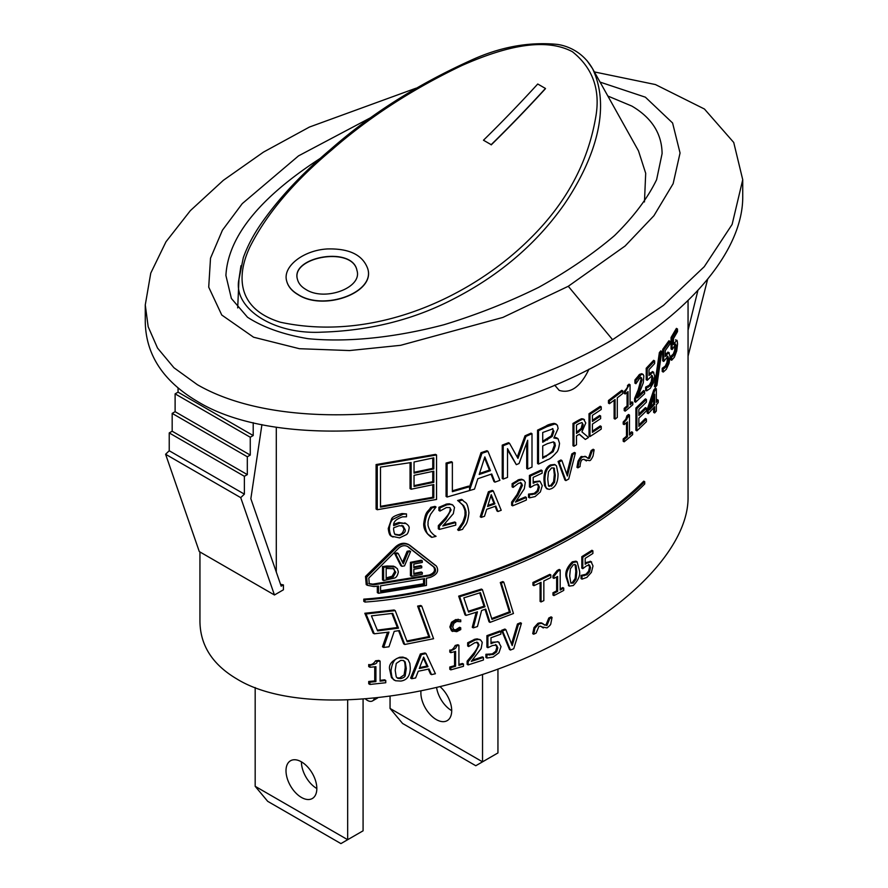 <?xml version="1.0" encoding="UTF-8"?>
<svg xmlns="http://www.w3.org/2000/svg" width="888" height="888" viewBox="0 0 888 888"><rect width="100%" height="100%" fill="white"/><g stroke="black" fill="none" stroke-linecap="round" stroke-linejoin="round"><path stroke-width="1.33" d="M390.054 708.446L482.539 761.837L475.79 765.734L402.575 723.465L390.054 708.446L390.054 696.47M482.539 674.503L482.539 761.837L497.946 752.935L497.946 669.041M440.226 686.835A21.8 12.587 60 0 1 451.171 705.716A21.8 12.587 60 0 1 447.197 720.645A21.8 12.587 60 0 1 430.391 714.807A21.8 12.587 60 0 1 420.879 692.873A21.8 12.587 60 0 1 420.956 691.175M436.607 687.712A21.8 12.587 -120 0 0 451.703 710.666M199.944 551.959L199.944 621.445C200.244 645.454 212.554 664.624 236.874 678.965C303.563 720.146 463.825 698.667 573.093 633.91C643.6 593.495 688.522 540.115 688.056 497.324L688.056 300.555M255.178 786.313L347.663 839.704L340.925 843.6L267.699 801.331L255.178 786.313L255.178 687.545M347.663 700.11L347.663 839.704L363.081 830.813L363.081 699.311M374.37 698.334A10.223 5.894 60 0 1 372.527 700.91A10.223 5.894 60 0 1 365.634 699.111M286.003 770.74A21.8 12.587 60 0 1 290.52 760.761A21.8 12.587 60 0 1 312.321 773.348A21.8 12.587 60 0 1 312.321 798.512A21.8 12.587 60 0 1 295.526 792.673A21.8 12.587 60 0 1 286.003 770.74M301.421 761.837L301.421 761.837A21.8 12.587 -120 0 0 316.838 788.533M298.068 294.494C323.72 311.3 375.58 292.518 367.721 268.631C362.715 254.923 349.262 248.363 327.372 248.951C303.141 250.261 282.428 266.711 286.646 280.908C288.056 286.358 291.863 290.887 298.068 294.494M305.883 289.466C301.343 286.813 298.546 283.483 297.502 279.454C289.954 256.821 352.68 245.565 356.954 270.452C362.693 287.779 324.697 301.754 305.883 289.466M356.987 270.574C352.591 245.832 290.254 256.965 297.513 279.52M367.765 268.82C375.624 292.707 323.754 311.488 298.113 294.694C291.908 291.075 288.101 286.546 286.691 281.096M537.74 84.005A963.258 556.132 -60 0 1 483.472 140.226L491.175 144.677A963.258 556.132 120 0 0 545.443 88.456L537.74 84.005M545.443 88.456L545.487 88.645A963.524 556.299 -60 0 1 491.219 144.877M483.472 140.226L491.175 144.677M332.012 149.717C369.164 117.172 412.543 89.066 462.16 65.401C497.724 49.772 541.891 35.498 572.394 51.715C593.084 68.221 600.799 90.41 595.537 118.259C587.601 163.237 565.989 203.152 530.735 238.017C472.46 296.47 374.869 342.535 280.331 322.211C235.176 308.291 237.207 273.748 249.994 246.786C266.622 213.864 293.961 181.507 332.012 149.717M240.959 265.723L238.961 279.209C232.656 307.614 272.727 334.876 321.922 332.156C370.185 330.647 414.086 319.558 453.635 298.901C499.678 275.247 536.563 243.712 564.291 204.284C591.575 164.069 612.775 111.122 592.496 68.543L586.924 60.539M592.418 68.409L638.472 150.849L645.698 173.293L644.455 201.942M280.497 584.304L283.416 584.903L283.416 589.799L274.448 594.982L240.726 497.646L244.378 494.139L244.378 476.301L247.319 474.603L247.319 456.776L250.261 455.078L250.261 437.24L253.202 435.542L253.202 422.688M276.29 427.184L276.29 572.161M588.988 369.153C580.552 386.824 570.618 393.895 559.185 390.376L554.656 385.115M568.908 585.758L566.078 576.934C565.023 572.027 567.099 566.988 572.316 561.827L575.968 561.172M394.128 679.975L391.464 677.633L389.865 670.296C388.211 665.045 391.486 660.694 399.689 657.253L402.863 657.098L406.182 658.274M450.827 669.863L463.469 666.311L463.469 664.035L458.918 665.356L458.918 645.31L456.232 646.064C456.809 647.674 455.011 649.206 450.827 650.649L450.827 652.68L455.577 651.392L455.577 666.3L450.827 667.598L450.827 669.863L449.794 669.275L449.794 666.999L454.556 665.711L454.556 651.67M458.918 664.479L462.459 663.458L463.469 664.035M450.827 652.68L449.794 652.092L449.794 650.049C451.67 650.449 453.468 648.917 455.211 645.476L457.897 644.721L458.918 645.31M380.097 680.352L384.615 679.808L385.758 680.474A263.891 152.359 180 0 1 380.097 681.152L380.097 661.105L378.932 660.428L375.557 660.794C373.559 663.891 371.273 665.134 368.72 664.535L368.72 666.577L369.919 667.265A249.051 143.789 0 0 0 375.913 666.688L375.913 681.607A249.051 143.789 180 0 1 369.919 682.173L369.919 684.448L385.758 682.739L385.758 680.474M369.919 684.448L368.72 683.76L368.72 681.485L374.736 680.918L374.736 666.81M468.143 664.912L483.416 660.017L483.416 657.431A400.61 231.291 180 0 1 471.295 661.36L481.141 648.617L482.251 642.313L480.619 640.004L478.477 639.449L475.069 640.037L468.664 643.367L468.664 646.542L474.836 642.69L477.855 642.612L479.076 645.01L474.192 654.523L468.143 661.76L468.143 664.912L467.132 664.335L467.132 661.172L473.182 653.945C476.667 649.594 478.288 646.431 478.077 644.433L476.856 642.035M472.372 660.128L482.417 656.865L483.416 657.431M468.664 646.542L467.665 645.965L467.665 642.79L474.925 639.205L477.2 638.872L480.086 639.749M486.901 658.03L493.173 657.087L498.956 652.78L501.021 646.653L498.623 642.179C498.323 641.547 496.503 641.747 493.151 642.79L490.986 643.689L490.986 637.762A422.666 244.022 0 0 0 500.888 634.132L500.888 631.523A420.945 243.023 180 0 1 487.901 636.23L487.901 647.696L492.629 645.487L496.503 645.11L497.835 647.829L496.636 651.892L493.229 654.478L486.901 654.867L486.901 658.03L485.914 657.453L485.914 654.301L492.241 653.912L495.648 651.326L496.858 647.252L495.515 644.533M493.151 642.79L492.163 642.224L498.257 641.891M487.901 647.696L486.913 647.119L486.913 635.653L499.911 630.957L500.888 631.523M510.478 650.049L509.49 649.483L501.565 630.325L504.872 629.059L505.849 629.625L502.553 630.891A3893.625 1393.45 45.7 0 1 510.478 650.049L513.73 648.74A4046.228 2969.483 -100.2 0 0 521.445 623.287L518.426 624.553A4251.289 3105.158 79.1 0 1 512.187 645.598A4159.436 1517.936 -133.9 0 0 505.849 629.625M511.532 643.944L517.449 623.986L520.468 622.721L521.445 623.287M541.491 626.828L546.997 627.883C549.639 625.94 550.915 624.475 550.849 623.498L552.059 617.426L549.761 618.581L546.93 625.518L543.523 624.375C543.156 623.309 541.625 623.143 538.927 623.864L534.953 628.182L533.688 634.221L536.086 633.122L538.994 626.229L540.992 626.34L543.278 627.96L540.57 626.129M544.466 625.074L545.965 624.963L548.795 618.026L551.093 616.86L552.059 617.426M533.688 634.221L532.722 633.666L533.988 627.616L537.962 623.298C540.592 622.577 542.124 622.754 542.557 623.809M431.535 674.636L435.398 673.737L426.051 653.601L421.423 654.567L411.71 678.71L415.617 677.966L418.237 671.239A325.352 187.834 0 0 0 429.015 668.975L431.535 674.636L430.491 674.025L428.305 669.13M411.71 678.71L410.622 678.077L420.357 653.957L424.997 652.98L426.051 653.601M533.91 585.68L532.933 585.114L532.933 582.484L549.85 574.37L550.815 574.925L533.91 583.05L533.91 585.68A459.307 265.179 0 0 0 541.047 582.339L541.047 601.953L543.845 600.61L543.845 580.996A464.724 268.309 0 0 0 550.815 577.555L550.815 574.925M541.047 601.953L540.082 601.398L540.082 582.806M586.868 563.114L585.181 564.28L585.181 558.352A468.986 270.762 0 0 0 592.895 553.468L592.895 550.849A469.33 270.962 180 0 1 582.783 557.209L582.783 568.675L586.469 565.867L589.488 565.001L590.52 567.543L589.588 571.761L586.935 574.791L582.006 575.979L582.006 579.143L586.89 577.4L591.397 572.36L593.006 565.967L591.13 561.804L586.868 563.114L585.902 562.548L590.653 561.449M582.783 568.675L581.818 568.12L581.818 556.654L591.93 550.294L592.895 550.849M582.006 579.143L581.041 578.588L581.041 575.424L585.969 574.236L588.622 571.206L589.554 566.988L588.522 564.435M553.923 595.593A469.119 270.84 0 0 0 563.736 590.409L563.736 588.134L560.195 590.043L560.195 569.996L558.108 571.095L553.923 576.379L553.923 578.41L557.609 576.501L557.609 591.408L553.923 593.317L553.923 595.593L552.958 595.038L552.958 592.762L556.643 590.853L556.643 577M560.195 588.966L562.77 587.579L563.736 588.134M553.923 578.41L552.958 577.855L552.958 575.812L557.142 570.54L559.229 569.441L560.195 569.996M459.607 627.272L460.75 627.816L459.607 627.272L455.733 629.814L452.891 629.481M460.75 627.816L460.75 629.581L456.732 631.679L451.515 630.791L449.861 626.939L451.504 622.266L455.744 619.569L460.75 619.957L456.765 620.157L452.525 622.854L450.882 627.539L452.702 631.479L451.692 630.902M654.656 412.964L656.332 411.055L656.332 404.795L658.23 402.586L658.23 400.188L656.332 402.397L656.332 388.811L654.722 390.631L648.196 410.201L648.196 413.63A392.296 226.484 0 0 0 654.656 406.693L654.656 412.964L653.635 412.376L653.635 407.814M656.332 400.632L657.209 399.6L658.23 400.188M648.196 413.63L647.197 413.053L647.197 409.612L653.712 390.043L655.311 388.223L656.332 388.811M452.369 490.809L468.564 486.125L469.563 486.713L452.369 491.686L452.369 462.26L447.108 463.658L447.108 497.025L474.492 489.122L477.855 478.71L491.73 473.981L494.96 482.151L499.911 480.319L487.923 451.282A410.267 236.863 180 0 1 481.973 453.302L469.563 490.343L469.563 486.713M447.108 497.025L446.076 496.436L446.076 463.059L451.348 461.671L452.369 462.26M494.96 482.151L493.972 481.574L491.064 474.214M469.563 486.802L480.974 452.736L486.924 450.704L487.923 451.282M592.407 431.157L600.255 425.907L601.22 426.462A465.767 268.909 180 0 1 592.407 432.345L592.407 424.087A465.923 268.997 -0 0 0 600.632 418.614L600.632 415.984A465.923 268.997 180 0 1 592.407 421.445L592.407 415.351A465.767 268.909 0 0 0 601.22 409.479L601.22 406.848A466.322 269.231 180 0 1 589.987 414.285L589.987 436.53L589.022 435.975L589.022 413.719L600.255 406.293L601.22 406.848M592.407 420.268L599.666 415.418L600.632 415.984M516.317 464.668L519.036 463.536A2643.82 2015.383 -93.6 0 0 527.672 440.259L527.672 469.008L532.001 467.077L532.001 433.699A453.28 261.705 180 0 1 525.974 436.385A2752.101 2089.997 85.6 0 1 517.948 458.397A2539.38 738.05 -137.6 0 0 509.49 443.256A433.433 250.238 180 0 1 503.219 445.698L503.219 479.065L507.514 477.411L507.514 448.662A2591.728 764.99 42.6 0 1 516.317 464.668L507.514 449.861M527.672 469.008L526.706 468.453L526.706 442.912M517.238 457.109L524.997 435.83L531.035 433.144L532.001 433.699M503.219 479.065L502.242 478.499L502.242 445.132L508.502 442.69L509.49 443.256M609.423 403.696L608.458 403.13L608.458 400.499L621.789 390.309L622.765 390.875L609.423 401.065L609.423 403.696A454.834 262.593 0 0 0 615.084 399.5L615.084 419.114L614.119 418.548L614.119 400.233M554.389 437.251L556.487 437.762M538.517 464.069A462.526 267.044 -0 0 0 547.552 459.718C549.594 459.318 552.536 456.92 556.399 452.525C557.797 451.515 558.852 448.451 559.54 443.334L558.064 438.772L553.857 437.995L558.119 428.471L557.375 425.197L554.967 423.953L546.875 426.684A462.326 266.922 180 0 1 538.517 430.702L538.517 464.069L537.551 463.514L537.551 430.147L545.909 426.129C547.408 424.941 550.105 424.031 554.001 423.387L555.533 423.809M630.069 403.374L631.812 401.853L632.8 402.419L630.069 404.795L630.069 384.737L629.081 384.171L627.472 385.547C628.005 386.713 626.917 388.655 624.209 391.364L624.209 393.406L625.185 393.972L628.049 391.586L628.049 406.493L625.185 408.88L625.185 411.155A435.087 251.193 -0 0 0 632.8 404.695L632.8 402.419M625.185 411.155L624.209 410.589L624.209 408.314L627.072 405.927L627.072 392.407M585.325 439.449L588.522 437.451A1172.06 95.615 -146.7 0 0 581.906 431.868L585.78 422.966L583.671 419.391C583.338 418.903 581.74 419.469 578.876 421.112A471.239 272.061 180 0 1 573.937 424.009L573.937 446.253L576.49 444.766L576.49 435.919L579.398 434.199A1216.016 113.087 33.8 0 1 585.325 439.449L579.198 434.321M573.937 446.253L572.982 445.698L572.982 423.443L577.91 420.557C583.66 417.493 580.896 419.336 582.706 418.836L583.594 419.169M638.528 395.449L643.611 390.542L644.61 391.12A414.807 239.483 180 0 1 637.473 397.924L643.278 382.85L643.856 375.857L642.89 374.314L641.214 374.547L635.908 380.541L634.92 379.975L639.704 374.303L641.802 373.704L643.301 374.547M635.908 380.541L635.908 383.716L634.92 383.15L634.92 379.975M635.908 383.716L639.56 378.421L641.358 377.633L642.068 379.742L639.182 390.398L635.586 399.056L635.586 402.209L634.598 401.642L634.598 398.49L638.195 389.832L641.081 379.165L640.359 377.056M431.79 537.351L430.736 536.752C425.796 533.033 423.465 528.649 423.731 523.587C425.641 510.001 427.85 512.554 430.736 507.359L434.976 506.382L436.019 506.981A333.91 192.785 180 0 1 431.79 507.969C428.904 513.142 426.706 510.633 424.797 524.197C426.74 537.129 428.971 533.422 431.79 537.351A333.91 192.785 0 0 0 436.019 536.374L435.253 535.819M434.732 535.508L436.019 536.23C434.931 536.063 433.133 534.532 430.636 531.635C428.46 527.75 427.616 525.03 428.116 523.487C427.683 522.033 428.516 518.947 430.636 514.208L436.019 506.981M650.249 374.114L649.006 375.535L649.006 369.608A391.353 225.952 0 0 0 654.645 363.525L654.645 360.905L647.219 368.831L647.219 380.297L652.158 375.591L652.924 377.977L652.236 382.34L650.294 385.781L646.642 387.712L646.642 390.875L650.26 388.4L653.557 382.65L654.711 376.001L653.357 372.139L650.249 374.114L649.239 373.526L652.702 371.684M647.219 380.297L646.22 379.72L646.22 368.254L653.635 360.328L654.645 360.905M646.642 390.875L645.643 390.298L645.643 387.135L649.283 385.203L651.226 381.762L651.914 377.4L651.159 375.014M439.371 529.426L438.328 528.826L438.328 525.663L444.833 518.692C448.529 514.552 450.272 511.455 450.072 509.39L451.104 509.978L445.865 519.291L439.371 526.262L439.371 529.426L455.744 525.152L455.744 522.577L442.768 526.007L453.313 513.675L454.512 507.414L452.758 505.039L450.46 504.395L446.819 504.839L439.949 507.903L439.949 511.077L446.553 507.481L449.972 507.625M443.867 524.875L454.723 521.989L455.744 522.577M439.949 511.077L438.905 510.478L438.905 507.303L446.742 504.018L449.295 503.796L452.214 504.773M659.362 352.614L660.761 350.871L661.793 351.459L660.383 353.202L659.362 352.614L654.423 386.513L655.433 387.09L656.898 385.414L661.793 351.459M458.619 530.491L462.581 529.348C465.245 524.098 467.299 526.184 468.931 512.753C467.232 500.144 465.212 503.729 462.581 499.966L458.619 501.254L463.636 505.638C465.567 509.246 466.333 511.921 465.945 513.664C466.367 515.073 465.59 518.204 463.636 523.054L458.619 530.491L457.609 529.759L462.626 522.477C464.579 517.615 465.356 514.485 464.935 513.075C465.323 511.333 464.557 508.658 462.626 505.061L458.774 501.332M459.285 501.609L457.609 500.521L461.56 499.378L462.581 499.966M666.311 354.989L665.256 356.521L665.256 350.594L669.974 343.978L669.974 341.369L663.747 349.972L663.747 361.438L667.909 356.288L668.542 358.608L667.976 363.037L666.344 366.655L663.247 368.909L663.247 372.061L666.311 369.275L669.075 363.214L670.04 356.454L668.908 352.725L666.311 354.989L665.267 354.39L668.153 352.203M663.747 361.438L662.714 360.839L662.714 349.373L668.919 340.759L669.974 341.369M663.247 372.061L662.215 371.462L662.215 368.309L665.301 366.056L666.932 362.437L667.499 357.997L666.866 355.688M481.218 517.382L480.219 516.805L488.389 491.774L492.296 490.387L493.284 490.953L489.377 492.341A3691.738 2700.63 79.3 0 1 481.218 517.382L484.493 516.283L486.691 509.301A417.449 241.003 -0 0 0 495.793 506.071L497.935 511.51L501.209 510.278A3897.687 1413.563 -134 0 0 493.284 490.953M497.935 511.51L496.947 510.933L495.127 506.315M671.062 337.496L676.401 328.382L677.489 329.004L672.116 338.117L671.062 337.496L671.062 348.962L672.116 349.583L675.735 344.111L676.279 346.376L674.38 354.601L671.683 357.087L671.683 360.239L674.358 357.22L676.723 350.938L677.544 344.089C677.333 340.859 677.022 339.649 676.589 340.459L673.437 344.555L673.437 338.628L677.489 331.624L677.489 329.004M671.683 360.239L670.629 359.629L670.629 356.476L673.315 353.979L674.714 350.227L674.658 343.49M675.502 339.838L676.845 340.526L675.502 339.838M565.9 480.597L564.935 480.042L558.075 461.494L560.927 459.973L561.893 460.528L559.04 462.049A4425.348 1583.748 45.7 0 1 565.9 480.597L568.72 479.032A4443.907 3261.335 -100.2 0 0 575.391 452.98L572.782 454.478A4703.148 3435.195 79.1 0 1 567.388 476.012A4692.114 1712.33 -133.9 0 0 561.893 460.528M566.744 474.181L571.817 453.923L574.425 452.425L575.391 452.98M393.939 524.186L398.923 522.499L406.082 523.598M391.941 536.374L391.697 536.23C389.921 536.019 388.778 533.433 388.267 528.471L391.675 518.703C392.463 516.894 395.904 515.173 402.009 513.542L406.493 513.919L403.108 514.185L392.796 519.358C390.753 521.234 389.621 524.486 389.399 529.126C389.91 534.088 391.053 536.674 392.829 536.874L393.062 537.018M584.692 459.873L589.665 460.617C590.398 460.717 591.53 459.163 593.062 455.966L594.128 449.805L592.096 451.126L589.61 458.264L588.222 458.452L586.602 457.342C586.269 456.299 584.915 456.232 582.539 457.131C582.14 456.71 580.974 458.23 579.02 461.716L577.899 467.843L580.03 466.589C580.286 462.515 581.14 460.162 582.595 459.496L584.049 459.329L586.38 460.939L583.949 459.285M587.368 457.931L588.644 457.709L591.13 450.571L593.162 449.25L594.128 449.805M577.899 467.843L576.945 467.288L578.055 461.161C580.097 457.553 581.263 456.032 581.573 456.576L585.636 456.787M516.494 500.699L525.385 496.903L526.351 497.469A447.152 258.164 180 0 1 515.451 502.097L524.309 488.777L525.308 482.406L523.831 480.197L521.911 479.764L518.847 480.541L513.086 484.249L512.11 483.683L518.958 479.576L521.644 479.231L523.831 480.197M513.086 484.249L513.086 487.423L512.11 486.857L512.11 483.683M513.086 487.423L518.625 483.216L521.345 482.961L522.444 485.292L518.048 495.082L512.609 502.675L512.609 505.827L511.632 505.261L511.632 502.109L517.071 494.516L521.467 484.726L520.379 482.406M624.164 424.619L623.187 424.053L623.187 422.022L625.796 419.258L626.873 415.862L628.504 414.485L629.481 415.051L624.164 422.577L624.164 424.619L627.461 421.889L627.461 436.807L624.164 439.527L624.164 441.802A435.93 251.681 -0 0 0 632.633 434.643L632.633 432.378L629.481 435.098L629.481 415.051M624.164 441.802L623.187 441.236L623.187 438.961L626.484 436.241L626.484 422.71M629.481 433.688L631.657 431.812L632.633 432.378M535.131 482.273L533.189 483.283L533.189 477.356A459.451 265.257 0 0 0 542.124 473.182L542.124 470.562A458.563 264.746 180 0 1 530.402 476.001L530.402 487.468L534.665 484.992L538.161 484.393L539.371 487.035L538.283 491.175L535.198 493.961L529.503 494.705L529.503 497.857L535.153 496.559L540.381 491.93L542.246 485.692L540.071 481.352L535.131 482.273L534.165 481.707L539.66 481.041M530.402 487.468L529.426 486.913L529.426 475.435L541.158 470.007L542.124 470.562M529.503 497.857L528.527 497.291L528.527 494.139L534.232 493.395L537.318 490.609L538.394 486.48L537.196 483.838M636.885 430.846L635.897 430.28L635.897 408.036L645.41 398.89L646.409 399.467L636.885 408.602L636.885 430.846L646.409 421.711L646.409 419.081A411.655 237.673 180 0 1 638.861 426.395L638.861 418.137A411.655 237.673 0 0 0 646.409 410.822L646.409 408.18A411.655 237.673 180 0 1 638.861 415.495L638.861 409.412A411.655 237.673 0 0 0 646.409 402.098L646.409 399.467M638.861 424.897L645.41 418.503L646.409 419.081M638.861 413.997L645.41 407.603L646.409 408.18M546.42 488.489L544.522 485.47L543.944 479.798C543.911 471.961 546.12 466.999 550.571 464.912L554.656 464.491M377.267 465.234L377.267 509.723L376.09 509.046L376.09 464.557L435.509 454.367L436.552 454.967L377.267 465.234L376.09 464.557M490.021 622.388L513.453 613.508A6220.806 2542.932 -131.5 0 0 503.785 582.128L501.276 583.083A6161.366 2518.634 48.5 0 1 510.378 612.431L491.974 619.38A5699.75 2329.934 -131.5 0 0 482.406 589.643L459.684 596.703L466 615.417A393.44 227.15 -0 0 0 477.455 611.843L473.271 627.872L477.455 626.528L481.607 610.478L485.747 609.079L490.021 622.388L489.022 621.811L485.015 609.323M491.708 618.548L509.39 611.865L500.299 582.517L502.797 581.562L503.785 582.128M466 615.417L464.99 614.84L458.674 596.125L481.418 589.066L482.406 589.643M473.271 627.872L472.261 627.294L476.201 612.254M378.488 593.273L426.429 585.436L426.429 578.243L430.269 577.4C437.273 574.58 439.283 570.773 436.286 565.956L409.79 545.254C405.428 542.912 401.065 543.634 396.714 547.43L366.711 577.145L367.421 585.325L373.992 586.557L378.488 586.08L378.488 593.273L377.322 592.607L377.322 586.213M366.855 584.959L366.222 584.637L365.501 576.445L395.593 546.786C400.011 543.001 404.373 542.279 408.702 544.633L435.242 565.345M365.012 602.064L363.791 601.365L363.791 599.134C463.758 592.463 583.727 541.913 643.745 481.163L644.732 481.74C584.881 542.546 465.146 592.84 365.012 599.844L365.012 602.064C465.146 595.06 584.881 544.777 644.732 483.96L644.732 481.74M366.034 613.963L374.281 633.799L388.966 632.09L383.638 647.452A269.475 155.578 0 0 0 388.966 646.775L394.216 631.357L399.411 630.569L404.75 644.488L403.651 643.856L398.645 630.813M406.882 640.981L428.771 636.64L417.615 606.104L420.69 605.483L421.756 606.104L418.681 606.726L429.825 637.251L407.181 641.747L395.227 610.633L366.034 613.974L364.824 613.264L394.106 609.989L395.227 610.633M374.281 633.799L373.093 633.122L364.824 613.264M383.638 647.452L382.484 646.786L387.468 632.5M688.056 356.177L707.603 279.398M697.89 290.509L688.056 330.247M283.416 584.903L281.141 586.158M178.055 387.989L178.055 392.163L175.114 393.861L175.114 411.688L172.172 413.386L172.172 431.224L169.231 432.922L169.231 450.749L165.59 454.256L199.301 551.592L274.448 594.982M165.59 454.256L240.726 497.646M169.231 450.749L244.378 494.139M169.231 432.922L244.378 476.301M172.172 431.224L247.319 474.603M172.172 413.386L247.319 456.776M175.114 411.688L250.261 455.078M175.114 393.861L250.261 437.24M178.055 392.163L253.202 435.542M261.927 424.608L250.849 498.712L281.196 586.191M398.346 571.872L397.38 568.664L394.627 566.81L383.638 567.221L383.638 580.563L394.605 578.033C396.403 577.444 397.658 575.391 398.346 571.872M393.018 568.32L395.815 572.238L393.24 576.878L386.169 578.721L386.169 568.442L394.028 568.742M386.169 577.91L392.108 576.223L394.694 571.583L394.139 569.297M393.24 576.878L392.108 576.223M383.638 567.221L382.484 566.555L386.813 566.011L393.506 566.156L395.282 567.055M383.638 580.563L382.484 579.897L382.484 566.555M410.611 551.47L408.225 551.892A2111.886 1542.534 79.1 0 1 403.285 563.825A2006.647 732.3 -133.9 0 0 398.268 553.546L395.648 553.934L401.92 566.311L404.506 565.889A2036.062 1494.249 -100.2 0 0 410.611 551.47L409.523 550.838L407.137 551.259L408.225 551.892M398.268 553.546L397.147 552.902L394.538 553.291L395.648 553.934M402.541 562.315L407.137 551.259M401.92 566.311L400.821 565.667L394.538 553.291M411.51 562.959L411.51 576.301L410.423 575.679L410.423 562.326L421.245 560.228L422.311 560.85A315.162 181.951 180 0 1 411.51 562.959L410.423 562.326M411.51 576.301A315.162 181.951 -0 0 0 422.311 574.192L422.311 572.616L413.83 574.292L413.83 569.341A316.505 182.728 0 0 0 421.745 567.776L421.745 566.2A316.505 182.728 180 0 1 413.83 567.765L413.83 564.102L422.311 562.426L422.311 560.85M421.745 566.2L420.679 565.578L413.83 566.933M422.311 572.616L421.245 571.994L413.83 573.47M368.742 583.56L372.816 584.115L429.215 575.035C434.254 573.038 435.697 570.296 433.544 566.833L408.325 547.163M579.387 570.385L577.111 561.815L573.282 562.382C567.865 568.076 565.778 573.115 567.032 577.489L569.363 586.102L573.282 585.547C578.532 579.997 580.563 574.947 579.387 570.385M576.101 565.523L576.8 571.916L576.112 579.087L573.282 583.083L570.829 583.094L569.708 576.001L570.385 568.842L573.282 564.857L575.058 564.435L576.101 565.523L574.802 564.38M570.74 582.994L572.316 582.528L575.147 578.532L575.835 571.361L575.135 564.968M396.237 676.9L395.193 670.34L396.27 663.403L400.799 660.361L403.529 660.494L405.183 661.937L406.271 668.553L405.217 675.513C405.128 676.712 403.663 677.744 400.799 678.587L397.935 678.41L396.237 676.9M396.992 677.833L399.689 677.944L404.118 674.88L405.172 667.92C405.106 664.035 404.739 661.826 404.096 661.305L403.396 660.45M410.289 667.843L409.845 663.38L408.014 659.562L404.073 657.742L400.799 657.886C395.449 657.287 392.174 661.638 390.998 670.951L391.886 676.856L393.395 679.32L395.537 680.741L400.799 681.063C407.048 680.197 410.212 675.801 410.289 667.843M450.827 650.649L449.794 650.049M456.232 646.064L455.211 645.476M455.577 666.3L454.556 665.711M450.827 667.598L449.794 666.999M369.919 682.173L368.72 681.485M375.913 681.607L374.736 680.918M380.097 661.105L376.734 661.471L375.557 660.794M376.734 661.471C377.711 663.081 375.446 664.335 369.919 665.234L368.72 664.535M369.919 665.234L369.919 667.265M468.664 643.367L467.665 642.79M468.143 661.76L467.132 661.172M499.245 642.468L497.635 641.613M496.636 651.892L495.648 651.326M489.732 655.078L488.733 654.5M487.901 636.23L486.913 635.653M487.135 654.789L486.147 654.212M486.901 654.867L485.914 654.301M502.553 630.891L501.565 630.325M518.426 624.553L517.449 623.986M543.523 624.375L541.724 623.232M534.953 628.182L533.988 627.616M549.761 618.581L548.795 618.026M421.423 654.567L420.357 653.957M419.28 668.509A2536.139 1846.829 -101.3 0 0 423.654 657.131A2609.621 960.783 46.3 0 1 428.005 666.677L419.28 668.509M428.005 666.677L426.95 666.067L423.299 658.064M419.624 667.61L426.95 666.067M533.91 583.05L532.933 582.484M582.006 575.979L581.041 575.424M582.184 575.868L581.218 575.313M582.783 557.209L581.818 556.654M584.204 575.835L583.238 575.269M589.588 571.761L588.622 571.206M553.923 576.379L552.958 575.812M558.108 571.095L557.142 570.54M557.609 591.408L556.643 590.853M553.923 593.317L552.958 592.762M460.617 627.86L459.251 629.137L458.241 628.549M459.251 629.137L456.754 630.402L453.912 630.08L452.702 627.039L453.868 623.365L456.754 621.422L460.75 621.744L460.75 619.957M459.041 619.802L458.019 619.214M649.45 409.923A854.045 695.326 -67.5 0 0 654.656 394.25L654.656 404.295L649.45 409.923M654.656 404.295L653.635 403.707L653.635 397.369M650.327 407.359L653.635 403.707M648.196 410.189L647.197 409.612M654.722 390.631L653.712 390.043M479.198 474.481L484.837 456.887L490.431 470.651A410.09 236.763 180 0 1 479.198 474.481M490.431 470.651L489.432 470.085L484.504 457.931M479.531 473.471L489.432 470.085M481.973 453.302L480.974 452.736M447.108 463.658L446.076 463.059M589.987 414.285L589.022 413.719M589.987 436.53A466.322 269.231 0 0 0 601.22 429.104L601.22 426.462M503.219 445.698L502.242 445.132M525.974 436.385L524.997 435.83M609.423 401.065L608.458 400.499M615.084 419.114L617.293 417.427L617.293 397.813A446.786 257.953 0 0 0 622.765 393.506L622.765 390.875M547.452 443.645L553.424 441.869L554.845 442.868L555.344 445.721L553.135 451.715L542.723 458.286L542.723 445.954L547.452 443.645M552.336 428.593L553.901 431.291L552.192 436.463L542.723 442.246L542.723 432.489L552.969 428.793M542.723 441.225L551.226 435.908L552.935 430.724L553.901 431.291M542.723 457.265L545.143 456.088C546.486 455.877 548.828 454.234 552.17 451.16L554.378 445.166L553.613 441.924M553.135 451.715L552.17 451.16M538.517 430.702L537.551 430.147M554.967 423.953L554.001 423.387M625.185 408.88L624.209 408.314M628.049 406.493L627.072 405.927M630.069 384.737L628.449 386.114L627.472 385.547M628.449 386.114L625.185 391.93L624.209 391.364M625.185 391.93L625.185 393.972M584.371 419.624L582.706 418.836M579.009 423.598L582.006 422.555L583.194 424.786L582.128 428.926L576.49 433.444L576.49 425.086L579.009 423.598M576.49 432.323L581.174 428.371L582.228 424.231L583.194 424.786M582.128 428.926L581.174 428.371M573.937 424.009L572.982 423.443M635.586 402.209L644.61 393.695L644.61 391.12M635.586 399.056L634.598 398.49M431.79 507.969L430.736 507.359M653.712 372.261L652.347 371.561M646.642 387.712L645.643 387.135M646.786 387.579L645.787 387.002M647.219 368.831L646.22 368.254M648.284 387.235L647.274 386.657M652.236 382.34L651.226 381.762M449.794 507.536L451.104 509.978M439.949 507.903L438.905 507.303M439.371 526.262L438.328 525.663M660.383 353.202L655.433 387.09M458.619 530.347L457.609 529.759M458.619 501.11L457.609 500.521M669.208 352.814L667.865 352.114M663.247 368.909L662.215 368.309M663.369 368.753L662.337 368.165M663.747 349.972L662.714 349.373M664.646 368.287L663.602 367.688M667.976 363.037L666.932 362.437M487.568 506.482A3975.532 2895.013 -101.3 0 0 491.253 494.705A4005.091 1474.557 46.3 0 1 494.938 503.862A417.46 241.014 180 0 1 487.568 506.482M494.938 503.862L493.95 503.296L490.931 495.77M487.889 505.45L493.95 503.296M489.377 492.341L488.389 491.774M671.683 357.087L670.629 356.476M671.783 356.921L670.729 356.31M672.904 356.366L671.839 355.744M672.116 338.117L672.116 349.583M675.79 350.849L674.714 350.227M559.04 462.049L558.075 461.494M572.782 454.478L571.817 453.923M402.986 525.907L405.017 529.437C405.949 531.579 404.14 533.588 399.589 535.442L395.793 534.765C394.749 534.887 394.017 533.033 393.606 529.215L393.673 527.794L399.123 525.751L403.385 526.107M391.697 536.23L399.567 537.884L406.271 534.687C407.581 534.032 408.502 532.012 409.046 528.615C409.579 526.906 408.513 525.208 405.838 523.498L400.033 523.132L393.673 525.652C393.129 521.989 396.092 519.058 402.575 516.849L406.493 516.783L406.493 513.919M405.561 523.254L404.739 522.866M394.672 534.121L398.479 534.809C401.387 534.709 403.208 532.711 403.918 528.804L401.887 525.263M586.602 457.342L584.892 456.254M579.02 461.716L578.055 461.161M592.096 451.126L591.13 450.571M512.609 505.827A445.931 257.453 0 0 0 526.351 500.044L526.351 497.469M512.609 502.675L511.632 502.109M626.773 419.824L625.796 419.258M624.164 422.577L623.187 422.022M627.849 416.428L626.873 415.862M627.461 436.807L626.484 436.241M624.164 439.527L623.187 438.961M529.503 494.705L528.527 494.139M529.714 494.605L528.737 494.05M530.402 476.001L529.426 475.435M532.045 494.749L531.08 494.183M538.283 491.175L537.318 490.609M636.885 408.602L635.897 408.036M548.451 485.325L547.741 478.965L548.462 471.828L551.537 467.943L554.068 467.987L555.278 475.136L554.556 482.284L551.537 486.169L548.451 485.325L549.073 486.236M558.041 473.693L556.476 465.823L554.933 464.779L551.537 465.479C547.086 467.554 544.877 472.516 544.91 480.364L545.487 486.025L546.52 488.289L549.106 489.41L551.537 488.644C555.932 486.524 558.097 481.54 558.041 473.693M548.873 486.025L550.571 485.614L553.59 481.729L554.323 474.581L553.579 468.165L554.545 468.72M404.75 644.488L433.577 638.716L421.756 606.104M377.611 630.902L371.439 615.861L392.718 613.364L398.479 628.16L377.611 630.902M398.479 628.16L397.369 627.516L391.985 613.697M377.3 630.136L397.369 627.516M429.825 637.251L428.771 636.64M418.681 606.726L417.615 606.104M365.012 599.844L363.791 599.134M380.575 591.597L380.575 585.847L424.608 578.632L424.608 584.382L380.575 591.597M424.608 584.382L423.543 583.771L423.543 578.865M380.575 590.798L423.543 583.771M409.79 545.254L408.069 544.211M368.786 578.055L398.59 548.229C401.72 545.498 404.839 544.977 407.969 546.675L434.587 567.443C436.752 570.895 435.309 573.637 430.269 575.646L373.992 584.792L369.297 583.927L368.786 578.055M468.575 612.087L463.814 597.868L480.419 592.662L485.003 606.782L468.575 612.087M485.003 606.782L484.004 606.204L479.698 592.907M468.309 611.277L484.004 606.204M459.684 596.703L458.674 596.125M510.378 612.431L509.39 611.865M501.276 583.083L500.299 582.517M377.267 509.723L436.552 499.456L436.552 454.967M414.041 472.294L432.767 468.353L432.767 458.075M433.81 468.953L414.041 473.115L414.041 461.993L433.81 457.831L433.81 468.953L432.767 468.353M433.81 482.306L414.041 486.469L414.041 475.346L433.81 471.184L433.81 482.306L432.767 481.696L432.767 471.417M414.041 485.636L432.767 481.696M411.133 489.233L433.81 484.526L433.81 497.879L380.497 507.148L380.497 467.099L411.133 462.537L411.133 489.233L410.045 488.611L410.045 462.737M433.81 497.879L432.767 497.269L432.767 484.77M380.497 506.338L432.767 497.269M607.858 96.037L631.856 106.083C651.781 117.815 661.86 133.655 662.093 153.602L656.62 179.654C647.718 198.113 633.677 216.761 614.518 235.598C592.773 254.112 567.476 271.373 538.639 287.368C508.369 302.275 476.823 314.718 444.011 324.719C394.816 337.673 347.497 342.524 308.036 338.683C283.416 334.576 263.248 327.428 247.519 317.249L231.38 298.468L225.907 275.48C228.038 236.796 259.574 197.702 320.501 158.219M600.066 82.107L645.376 97.181L672.593 122.988L680.053 153.002L673.137 183.694L653.923 215.717L625.096 246.009L568.264 286.28L502.897 317.416L400.588 345.321L349.517 350.56L299.411 348.707L253.568 337.207L221.756 315.018L208.713 287.157L210.512 258.197L222.433 230.203L242.235 203.641L298.535 155.866L372.094 116.927M416.006 88.201L309.435 127.051L263.503 152.092L223.332 180.331L190.365 210.634L166.001 241.747L150.76 273.138L145.266 304.95L148.185 326.751L157.531 348.063L173.937 367.743L197.38 384.704C259.363 420.524 358.164 420.568 436.785 404.528C503.873 390.554 562.481 368.942 612.587 339.693L663.547 305.317L704.273 266.678L732.123 224.431L742.734 179.731L733.732 142.469L704.428 109.013L655.433 84.56L594.383 71.928M742.734 179.731L742.734 196.415C743.212 248.529 692.973 310.267 612.587 356.366C482.65 433.566 284.726 455.045 197.38 401.42C163.126 381.174 145.754 354.59 145.266 321.645L145.266 304.95M330.203 150.239L332.023 149.706M388.078 578.465L386.935 577.811M395.815 572.238L394.694 571.583M387.956 566.677L386.813 566.011M394.627 566.81L393.506 566.156M573.282 583.083L572.316 582.528M576.112 579.087L575.147 578.532M567.032 577.489L566.078 576.934M573.282 562.382L572.316 561.827M405.183 661.937L404.096 661.305M400.799 657.886L399.689 657.253M390.998 670.951L389.865 670.296M405.217 675.513L404.118 674.88M400.799 678.587L399.689 677.944M475.069 640.037L474.07 639.46M479.076 645.01L478.077 644.433M474.192 654.523L473.182 653.945M497.835 647.829L496.858 647.252M493.229 654.478L492.241 653.912M538.927 623.864L537.962 623.298M546.93 625.518L545.965 624.963M591.13 561.804L590.165 561.238M586.935 574.791L585.969 574.236M590.52 567.543L589.554 566.988M450.882 627.539L449.861 626.939M452.525 622.854L451.504 622.266M456.765 620.157L455.744 619.569M456.754 630.402L455.733 629.814M547.452 439.949L546.486 439.382M552.192 436.463L551.226 435.908M546.109 456.643L545.143 456.088M555.344 445.721L554.378 445.166M546.875 426.684L545.909 426.129M578.721 432.134L577.755 431.579M578.876 421.112L577.91 420.557M639.182 390.398L638.195 389.832M642.068 379.742L641.081 379.165M639.704 375.702L638.716 375.136M424.797 524.197L423.731 523.587M650.294 385.781L649.283 385.203M652.924 377.977L651.914 377.4M446.819 504.839L445.787 504.24M445.865 519.291L444.833 518.692M463.636 523.054L462.626 522.477M465.945 513.664L464.935 513.075M463.636 505.638L462.626 505.061M666.344 366.655L665.301 366.056M668.542 358.608L667.499 357.997M674.347 342.935L673.526 342.457M674.38 354.601L673.315 353.979M676.279 346.376L675.191 345.754M400.033 523.132L398.923 522.499M389.399 529.126L388.267 528.471M392.796 519.358L391.675 518.703M403.108 514.185L402.009 513.542M405.017 529.437L403.918 528.804M399.589 535.442L398.479 534.809M582.539 457.131L581.573 456.576M589.61 458.264L588.644 457.709M518.048 495.082L517.071 494.516M522.444 485.292L521.467 484.726M518.847 480.541L517.871 479.975M535.198 493.961L534.232 493.395M539.371 487.035L538.394 486.48M551.537 465.479L550.571 464.912M544.91 480.364L543.944 479.798M554.556 482.284L553.59 481.729M551.537 486.169L550.571 485.614M366.711 577.145L365.501 576.445M396.714 547.43L395.593 546.786M373.992 584.792L372.816 584.115M434.587 567.443L433.544 566.833M430.269 575.646L429.215 575.035M568.264 286.28L612.587 339.693M372.527 700.91L377.555 698.001M238.972 279.209L243.29 257.742C247.341 246.387 253.269 235.076 261.05 223.809C278.599 198.568 301.731 173.793 330.447 149.506C370.085 114.685 416.339 85.226 469.219 61.117C498.901 47.175 528.249 41.603 557.287 44.4C568.131 45.899 583.25 52.359 592.474 68.554M238.95 279.609L237.695 307.914M395.87 567.354L394.749 566.711M569.363 586.102L568.409 585.547M577.111 561.815L576.145 561.26M406.76 658.552L405.661 657.919M394.661 680.33L393.539 679.686M480.619 640.004L479.62 639.427M499.189 642.435L498.212 641.869M591.63 562.004L590.664 561.449M556.465 424.342L555.5 423.787M557.375 438.272L556.41 437.717M584.482 419.68L583.516 419.125M653.779 372.305L652.769 371.728M452.758 505.039L451.726 504.44M669.297 352.869L668.253 352.259M393.084 537.029L391.963 536.385M555.522 464.99L554.556 464.435M547.485 489.11L546.52 488.555M548.351 485.836L549.339 486.413M367.421 585.325L366.222 584.637"/></g></svg>

